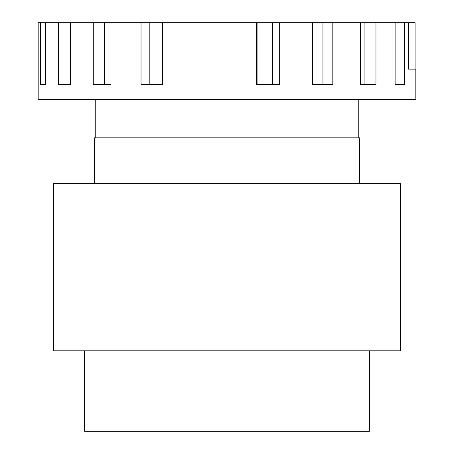 <?xml version="1.0" encoding="UTF-8"?>
<svg xmlns="http://www.w3.org/2000/svg" width="454" height="454" viewBox="0 0 454 454"><rect width="100%" height="100%" fill="white"/><g stroke="black" fill="none" stroke-linecap="round" stroke-linejoin="round"><path stroke-width="0.68" d="M40.457 22.7L45.565 22.7L45.565 84.609L40.457 84.609L40.457 22.7L38.176 22.7L38.176 99.466L415.824 99.466L415.824 69.133L408.435 69.133L408.435 22.7L415.081 22.7L415.081 69.133M404.525 22.7L404.525 84.609L395.116 84.609L395.116 22.7L408.435 22.7M364.068 22.7L364.068 84.609L360.317 84.609L360.317 22.7L395.116 22.7M375.957 22.7L375.957 84.609L360.317 84.609M332.81 22.7L332.81 84.609L312.471 84.609L312.471 22.7L360.317 22.7M279.306 22.7L279.306 84.609L256.26 84.609L256.26 22.7L312.471 22.7M45.565 22.7L256.26 22.7M162.674 22.7L162.674 84.609L141.024 84.609L141.024 22.7M110.963 22.7L110.963 84.609L93.286 84.609L93.286 22.7M70.608 22.7L70.608 84.609L58.628 84.609L58.628 22.7M40.457 84.609L45.565 84.609M104.516 84.609L104.516 22.7M149.826 84.609L149.826 22.7M322.947 84.609L322.947 22.7M272.434 84.609L272.434 22.7M257.929 84.609L257.929 22.7M227 350.817L53.657 350.817L53.657 183.666L400.343 183.666L400.343 350.817L227 350.817M94.517 183.666L94.517 137.851L359.483 137.851L359.483 183.666M369.391 350.817L369.391 431.3L84.609 431.3L84.609 350.817M95.754 137.851L95.754 99.466M358.246 137.851L358.246 99.466"/></g></svg>
